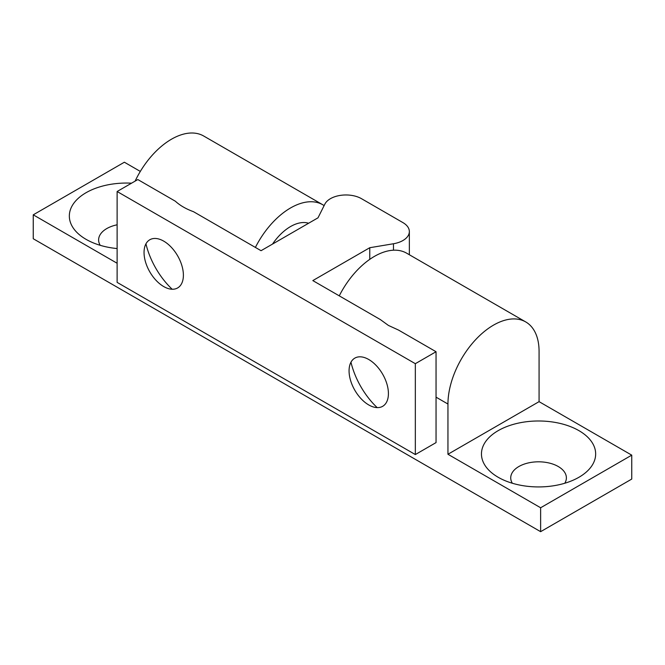 <?xml version="1.0" encoding="UTF-8"?>
<svg xmlns="http://www.w3.org/2000/svg" width="665" height="665" viewBox="0 0 665 665"><rect width="100%" height="100%" fill="white"/><g stroke="black" fill="none" stroke-linecap="round" stroke-linejoin="round"><path stroke-width="1" d="M339.266 295.85A64.43 37.198 -60 0 1 406.656 253.19L525.732 321.935A64.43 37.198 120 0 0 476.082 339.2A64.43 37.198 120 0 0 447.952 404.037L447.952 454.262L540.628 507.761L540.628 531.676L33.25 238.743L33.25 214.828L117.123 263.257M308.602 223.249A41.671 24.056 120 0 0 290.563 226.541A41.671 24.056 120 0 0 272.525 244.072M324.121 205.61A64.43 37.198 120 0 0 322.783 204.762A64.43 37.198 120 0 0 255.393 247.43M33.25 214.828L124.372 162.218L140.323 171.429M525.732 321.935A64.43 37.198 120 0 1 539.074 351.436L539.074 401.652L631.75 455.151L631.75 479.066L540.628 531.676M135.111 181.129A64.43 37.198 -60 0 1 203.698 136.017L322.783 204.762M512.341 483.256A27.822 16.06 180 0 1 523.696 464.295A27.822 16.06 180 0 1 558.234 466.514A27.822 16.06 180 0 1 564.776 483.256M100.224 245.319A27.822 16.06 180 0 1 117.123 224.803M540.628 507.761L631.75 455.151M117.123 248.56A57.107 32.976 180 0 1 86.059 239.342A57.107 32.976 180 0 1 74.713 202.06A57.107 32.976 180 0 1 131.545 183.183M578.941 430.646A57.107 32.976 180 0 1 578.941 477.271A57.107 32.976 180 0 1 498.176 477.271A57.107 32.976 180 0 1 498.176 430.646A57.107 32.976 180 0 1 578.941 430.646M447.952 454.262L539.074 401.652M377.188 407.612A57.107 32.976 60 0 1 350.97 362.209M388.418 325.426L398.535 330.073L436.049 351.727L415.334 363.688L117.123 191.512L137.83 179.558L175.344 201.212C180.024 205.502 186.084 209.001 193.515 211.703L261.054 250.697L318.003 217.821L324.861 204.13A21.962 12.685 180 0 1 361.494 198.685L402.915 222.6A21.962 12.685 180 0 1 409.349 231.57A21.962 12.685 180 0 1 393.481 243.747L369.773 247.713L312.824 280.588L380.363 319.582L388.418 325.426M368.743 359.499A27.822 16.06 60 0 1 388.418 393.58A27.822 16.06 60 0 1 368.743 404.935A27.822 16.06 60 0 1 349.067 370.862A27.822 16.06 60 0 1 368.743 359.499M163.723 286.565A27.822 16.06 -120 0 0 183.266 272.567A27.822 16.06 -120 0 0 159.292 239.159A27.822 16.06 -120 0 0 144.047 252.492A27.822 16.06 -120 0 0 163.715 286.565A27.822 16.06 -120 0 0 163.723 286.565M436.049 351.727L436.049 442.599L415.334 454.561L117.123 282.384L117.123 191.512M415.334 454.561L415.334 363.688M145.951 243.839A57.107 32.976 -120 0 0 172.169 289.242M369.773 259.342L369.773 247.713M447.952 404.037L436.049 397.163M393.481 250.198L393.481 243.747M409.349 231.57L409.349 254.745"/></g></svg>
